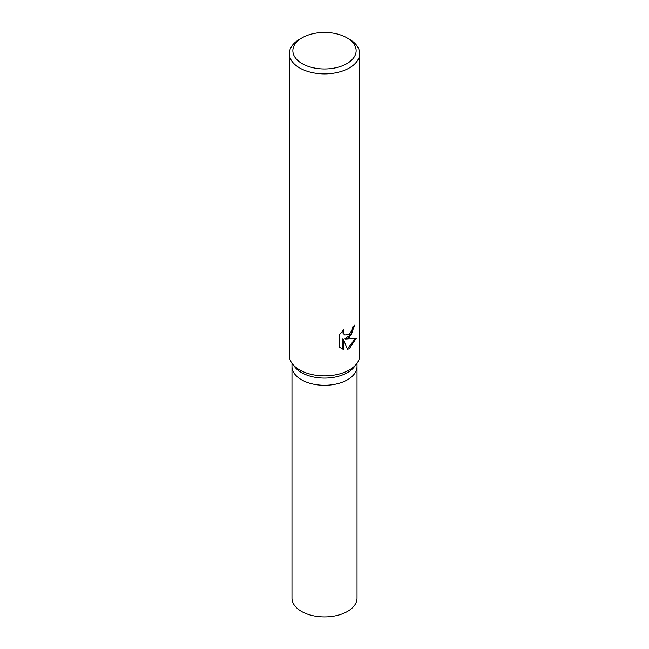 <?xml version="1.0" encoding="UTF-8"?>
<svg xmlns="http://www.w3.org/2000/svg" width="649" height="649" viewBox="0 0 649 649"><rect width="100%" height="100%" fill="white"/><g stroke="black" fill="none" stroke-linecap="round" stroke-linejoin="round"><path stroke-width="0.97" d="M346.874 37.804L349.365 39.24A35.16 20.297 180 0 1 359.66 53.591L359.66 355.595A35.16 20.297 180 0 1 356.593 363.878L354.192 366.985A32.523 18.78 180 0 1 347.499 372.599A32.523 18.78 180 0 1 294.808 366.985L292.407 363.878A35.16 20.297 180 0 1 289.34 355.595L289.34 53.591A35.16 20.297 180 0 1 299.635 39.24L302.126 37.804A31.647 18.269 180 0 1 346.874 37.804A31.647 18.269 180 0 1 346.874 63.634A31.647 18.269 180 0 1 302.126 63.634A31.647 18.269 180 0 1 302.126 37.804L299.635 39.24M347.499 379.779A32.523 18.772 180 0 0 357.023 366.498A32.523 18.78 180 0 1 347.499 379.779A32.523 18.78 180 0 1 312.055 383.851A32.523 18.78 180 0 1 291.977 366.498L291.977 363.31M356.593 363.878A35.16 20.297 180 0 1 349.365 369.946A35.16 20.297 180 0 1 292.407 363.878M356.236 338.283L349.365 348.643L347.491 349.422L343.329 339.143L343.329 349.47L339.622 347.296L339.622 334.551L343.889 329.465L343.321 331.988L343.735 333.813L344.879 335.03L349.365 334.227L352.196 329.651L352.61 326.999A35.16 20.297 0 0 0 354.946 324.962L349.357 337.65L345.544 339.062L356.244 338.283M359.66 53.591A35.16 20.297 180 0 1 349.365 67.942A35.16 20.297 180 0 1 311.041 72.347A35.16 20.297 180 0 1 289.34 53.591M354.273 325.603L351.482 334.324L344.911 338.697L345.544 339.062M344.887 335.03L343.094 333.44L342.794 330.56M341.058 348.472L342.696 349.105L342.696 338.778L343.329 339.143M347.304 348.927L355.401 338.527M342.696 349.105L343.329 349.47M357.023 366.644L357.023 598.135A32.523 18.78 180 0 1 347.499 611.415A32.523 18.78 180 0 1 312.055 615.479A32.523 18.78 180 0 1 291.977 598.135L291.977 366.644M357.023 366.498L357.023 363.31"/></g></svg>
